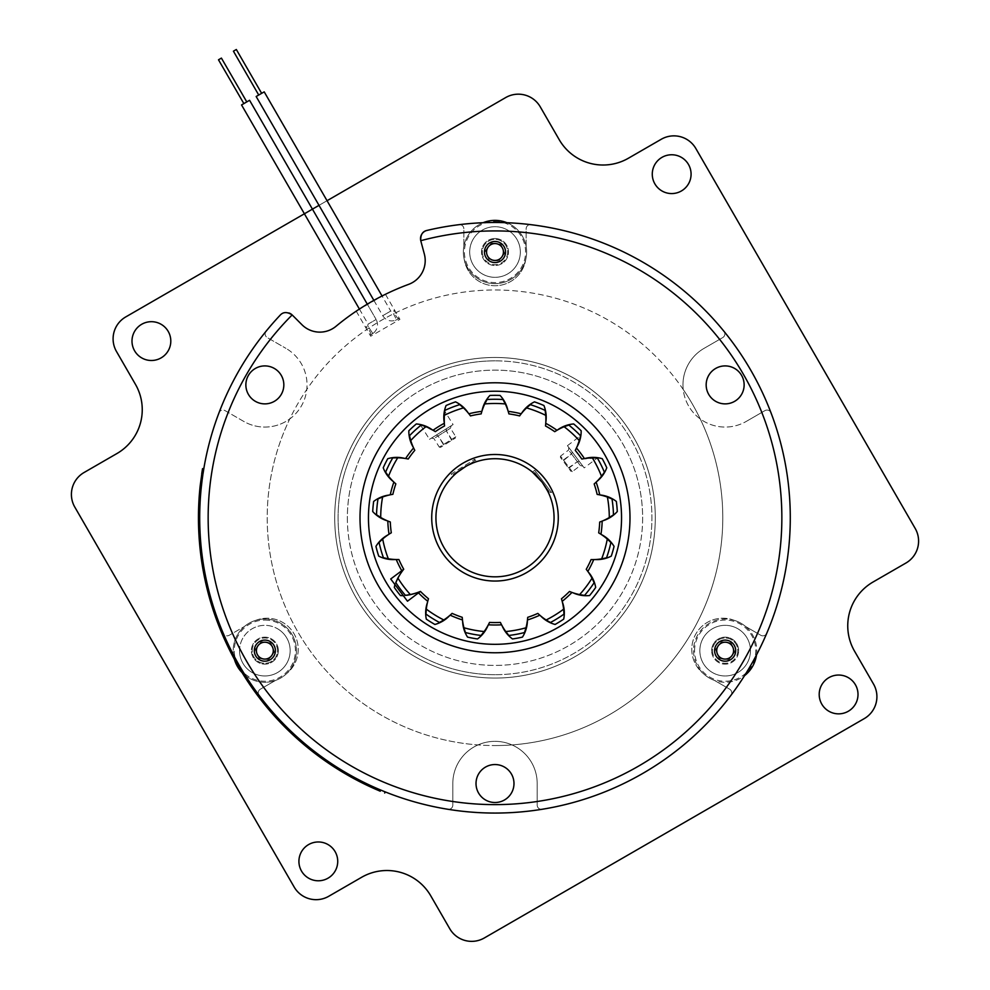 <?xml version="1.0" encoding="UTF-8"?>
<svg xmlns="http://www.w3.org/2000/svg" width="990" height="990" viewBox="0 0 990 990"><rect width="100%" height="100%" fill="white"/><g stroke="black" fill="none" stroke-linecap="round" stroke-linejoin="round"><path stroke-width="0.74" stroke-dasharray="4.95 3.71" d="M278.351 650.653A13.501 13.501 0 0 1 264.85 664.154A13.501 13.501 0 0 1 251.349 650.653A13.501 13.501 0 0 1 271.594 638.958A13.501 13.501 0 0 1 271.594 662.335A13.501 13.501 0 0 1 251.349 650.653A13.501 13.501 0 0 1 264.85 637.152A13.501 13.501 0 0 1 278.351 650.653M201.873 482.142L202.257 479.111M202.653 476.215L203.037 473.628M202.306 470.052L202.542 468.666L203.829 468.629L201.477 485.57A295.28 295.28 0 0 0 369.716 785.169L375.643 787.854M201.725 473.826L200.203 485.595A296.555 296.555 0 0 0 369.035 786.246L369.716 785.169L385.382 791.963L384.702 793.04M234.432 659.352A31.643 31.643 0 0 1 233.504 654.922A295.28 295.28 0 0 0 756.496 654.922A295.28 295.28 0 0 0 426.999 230.422A8.44 8.44 0 0 0 420.787 240.817L424.339 254.046A25.307 25.307 0 0 1 408.672 284.34A248.886 248.886 0 0 0 385.457 294.29L399.935 319.362L370.706 336.241L356.227 311.157A248.886 248.886 0 0 0 336.006 326.292A25.307 25.307 0 0 1 301.938 324.708L292.26 315.03A8.44 8.44 0 0 0 280.145 315.204A295.28 295.28 0 0 0 233.504 654.922A31.643 31.643 0 0 1 233.207 650.653A31.643 31.643 0 0 0 280.665 678.051A31.643 31.643 0 0 0 280.665 623.255A31.643 31.643 0 0 0 233.207 650.653A31.643 31.643 0 0 1 271.743 619.777A31.643 31.643 0 0 1 293.473 664.104A31.643 31.643 0 0 1 242.092 672.631M378.316 789.03L380.717 790.045M384.083 791.431L385.382 791.963M200.203 485.595L201.477 485.57A295.28 295.28 0 0 0 369.716 785.169M738.651 650.653A13.501 13.501 0 0 0 725.15 637.152A13.501 13.501 0 0 0 711.649 650.653A13.501 13.501 0 0 0 725.15 664.154A13.501 13.501 0 0 0 738.651 650.653M737.81 650.653A12.66 12.66 0 0 1 725.15 663.3A12.66 12.66 0 0 1 712.503 650.653A12.66 12.66 0 0 1 725.15 637.993A12.66 12.66 0 0 1 737.81 650.653M264.85 620.062A30.579 30.579 0 0 1 291.332 665.936A30.579 30.579 0 0 1 238.367 665.936A30.579 30.579 0 0 1 264.85 620.062M280.244 630.568A25.307 25.307 0 0 0 239.543 650.653A25.307 25.307 0 0 0 276.049 673.349A25.307 25.307 0 0 0 280.244 630.568M399.255 318.446A221.129 221.129 0 0 0 396.507 319.795L395.344 320.376L396.507 319.795A221.129 221.129 0 0 1 398.97 318.582L398.883 317.543M370.248 335.189L370.507 335.016A221.129 221.129 0 0 1 372.785 333.482A221.129 221.129 0 0 0 370.248 335.189L369.654 334.41M356.227 311.157L370.706 336.241L399.935 319.362L385.457 294.29M398.97 318.582C395.802 318.829 392.498 307.172 395.295 311.33L394.527 310.514L392.411 311.553L396.507 319.795L392.411 311.553L390.753 311.058L382.722 315.699L390.753 311.058L382.053 295.985M384.306 294.859L357.303 310.452M370.507 335.016C372.302 332.38 363.862 323.705 366.065 328.197L365.756 327.133L367.711 325.821L372.785 333.482L373.874 332.764L372.785 333.482L367.711 325.821L368.107 324.126L376.138 319.485L367.29 304.153L376.138 319.485L368.107 324.126L359.407 309.066M218.493 59.796L221.413 58.101M373.874 332.764C377.809 328.878 378.564 324.448 376.138 319.485M255.853 620.309A31.643 31.643 0 0 0 244.394 626.509A31.643 31.643 0 0 1 255.853 620.309A31.136 31.136 0 0 1 286.617 673.596A31.643 31.643 0 0 1 275.529 680.427A31.643 31.643 0 0 0 286.617 673.596A31.136 31.136 0 0 0 255.853 620.309M277.497 650.653A12.66 12.66 0 0 0 264.85 637.993A12.66 12.66 0 0 0 252.19 650.653A12.66 12.66 0 0 0 264.85 663.3A12.66 12.66 0 0 0 277.497 650.653M506.967 222.725A31.643 31.643 0 0 1 520.134 271.235A31.643 31.643 0 0 1 469.866 271.235A31.643 31.643 0 0 1 483.033 222.725A31.643 31.643 0 0 0 490.916 283.387A31.643 31.643 0 0 0 506.967 222.725M756.496 654.922A31.643 31.643 0 0 0 727.291 619.084A31.643 31.643 0 0 0 711.228 679.053A31.643 31.643 0 0 0 744.529 675.663M706.167 384.887A18.983 18.983 0 0 1 734.642 368.453A18.983 18.983 0 0 1 734.642 401.334A18.983 18.983 0 0 1 706.167 384.887M621.547 517.77A126.547 126.547 0 0 1 431.727 627.363A126.547 126.547 0 0 1 431.727 408.177A126.547 126.547 0 0 1 621.547 517.77M476.017 783.523A18.983 18.983 0 0 1 504.492 767.089A18.983 18.983 0 0 1 504.492 799.97A18.983 18.983 0 0 1 476.017 783.523M245.867 384.887A18.983 18.983 0 0 1 274.341 368.453A18.983 18.983 0 0 1 274.341 401.334A18.983 18.983 0 0 1 245.867 384.887M394.948 584.595A31.457 31.457 0 0 1 401.457 572.319A31.457 31.457 0 0 0 394.317 587.454A122.451 122.451 0 0 0 400.418 595.534A31.457 31.457 0 0 0 417.495 592.552A56.925 56.925 0 0 1 405.417 595.349A118.503 118.503 0 0 1 395.827 582.627A118.503 118.503 0 0 0 405.417 595.349A56.925 56.925 0 0 0 420.453 591.426L407.484 601.202L394.948 584.595L390.716 578.977L403.722 569.25A56.925 56.925 0 0 0 397.943 578.135L395.827 582.627A118.503 118.503 0 0 0 405.417 595.349L410.33 594.544A56.925 56.925 0 0 0 420.453 591.426A104.792 104.792 0 0 0 428.484 598.74A56.925 56.925 0 0 0 426.294 609.11L425.947 614.072A118.503 118.503 0 0 0 439.498 622.475L443.78 619.95A56.925 56.925 0 0 0 452.096 613.379A104.792 104.792 0 0 0 462.231 617.302A56.925 56.925 0 0 0 463.939 627.759L465.399 632.523A118.503 118.503 0 0 0 481.066 635.456L484.147 631.546A56.925 56.925 0 0 0 489.53 622.413A104.792 104.792 0 0 0 500.396 622.425A56.925 56.925 0 0 0 505.766 631.558L508.848 635.456A118.503 118.503 0 0 0 524.514 632.536L525.987 627.784A56.925 56.925 0 0 0 527.707 617.327A104.792 104.792 0 0 0 537.83 613.404A56.925 56.925 0 0 0 546.146 619.988L550.428 622.512A118.503 118.503 0 0 0 563.978 614.122L563.632 609.159A56.925 56.925 0 0 0 561.454 598.789A104.792 104.792 0 0 0 569.485 591.476A56.925 56.925 0 0 0 579.62 594.606L584.521 595.411A118.503 118.503 0 0 0 594.136 582.702L592.02 578.197A56.925 56.925 0 0 0 586.241 569.312A104.792 104.792 0 0 0 591.08 559.585A56.925 56.925 0 0 0 601.66 558.855L606.524 557.828A118.503 118.503 0 0 0 610.892 542.508L607.291 539.067A56.925 56.925 0 0 0 598.69 532.868A104.792 104.792 0 0 0 599.705 522.052A56.925 56.925 0 0 0 609.296 517.547L613.466 514.837A118.503 118.503 0 0 0 612.006 498.972L607.402 497.067A56.925 56.925 0 0 0 597.143 494.394A104.792 104.792 0 0 0 594.173 483.937A56.925 56.925 0 0 0 601.499 476.277A114.296 114.296 0 0 0 592.342 457.863A56.925 56.925 0 0 0 581.811 459.075L597.317 457.974C594.879 457.504 589.706 457.875 581.811 459.075L576.477 451.886M243.862 103.603L246.782 101.908M452.937 474.42L474.396 460.993L452.937 474.42L451.205 474.024L474.804 459.249L451.205 474.024L452.752 476.499L455.821 473.579M459.249 470.757L468.32 465.077M472.589 463.134L465.832 466.414M457.244 472.366L452.752 476.499M554.054 517.77A59.053 59.053 0 0 0 495 458.717A59.053 59.053 0 0 0 435.946 517.77A59.053 59.053 0 0 0 495 576.824A59.053 59.053 0 0 0 554.054 517.77M532.422 472.082L534.761 470.324L551.541 492.55L534.761 470.324L534.513 472.094L549.759 492.302L534.513 472.094M538.733 478.083L542.347 482.464M542.136 482.192L549.202 494.307L551.541 492.55L549.759 492.302M548.918 493.664L547.408 490.557M453.098 424.562L429.487 439.337L453.098 424.562L444.77 411.258M410.739 440.55A114.296 114.296 0 0 1 425.947 426.69L421.27 424.995L435.328 431.64L421.27 424.995A118.503 118.503 0 0 0 409.489 435.736L410.739 440.55A56.925 56.925 0 0 0 414.785 450.339A104.792 104.792 0 0 0 408.239 459.014A56.925 56.925 0 0 0 397.708 457.788L392.733 457.9A118.503 118.503 0 0 0 385.63 472.156L388.538 476.202A56.925 56.925 0 0 0 395.839 483.875A104.792 104.792 0 0 0 392.869 494.319A56.925 56.925 0 0 0 382.61 496.992L378.007 498.886A118.503 118.503 0 0 0 376.534 514.75L380.704 517.461A56.925 56.925 0 0 0 390.295 521.978A104.792 104.792 0 0 0 391.298 532.793A56.925 56.925 0 0 0 382.685 538.993L379.083 542.421A118.503 118.503 0 0 0 383.439 557.754L388.315 558.781A56.925 56.925 0 0 0 398.883 559.523A104.792 104.792 0 0 0 403.722 569.25A56.925 56.925 0 0 0 395.827 582.627A56.925 56.925 0 0 1 402.126 571.366A107.229 107.229 0 0 1 396.235 559.523A56.925 56.925 0 0 1 395.715 559.499A56.925 56.925 0 0 0 396.235 559.523M436.937 430.539L444.56 425.923C444.399 407.707 444.399 407.707 444.56 425.923C444.399 407.707 444.399 407.707 444.56 425.923A104.792 104.792 0 0 0 435.328 431.64A56.925 56.925 0 0 0 425.947 426.69M442.716 426.962L435.328 431.64M719.223 658.375L715.498 649.378L719.223 658.375L728.888 659.649L734.815 651.915L728.888 659.649L719.223 658.375M715.498 649.378L721.425 641.656L715.498 649.378M389.033 534.192A56.925 56.925 0 0 0 388.068 534.847A56.925 56.925 0 0 1 389.033 534.192A107.229 107.229 0 0 1 387.82 521.025A56.925 56.925 0 0 1 387.35 520.827A56.925 56.925 0 0 0 387.82 521.025M390.258 494.802A56.925 56.925 0 0 0 389.12 495.062A56.925 56.925 0 0 1 390.258 494.802A107.229 107.229 0 0 1 393.884 482.081A56.925 56.925 0 0 1 393.513 481.722A56.925 56.925 0 0 0 393.884 482.081M405.628 458.519A56.925 56.925 0 0 0 404.464 458.345A56.925 56.925 0 0 1 405.628 458.519A107.229 107.229 0 0 1 413.597 447.963A56.925 56.925 0 0 1 413.387 447.505A56.925 56.925 0 0 0 413.597 447.963M433.063 430.242A56.925 56.925 0 0 0 432.048 429.66A56.925 56.925 0 0 1 433.063 430.242A107.229 107.229 0 0 1 444.312 423.275A56.925 56.925 0 0 1 444.287 422.767A56.925 56.925 0 0 0 444.312 423.275M468.864 413.771A56.925 56.925 0 0 0 468.134 412.867A56.925 56.925 0 0 1 468.864 413.771A107.229 107.229 0 0 1 481.87 411.345A56.925 56.925 0 0 1 482.031 410.862A56.925 56.925 0 0 0 481.87 411.345M508.204 411.357A56.925 56.925 0 0 0 507.845 410.244A56.925 56.925 0 0 1 508.204 411.357A107.229 107.229 0 0 1 521.21 413.795A56.925 56.925 0 0 1 521.532 413.387A56.925 56.925 0 0 0 521.21 413.795M545.75 423.312A56.925 56.925 0 0 0 545.824 422.148A56.925 56.925 0 0 1 545.75 423.312A107.229 107.229 0 0 1 556.999 430.279A56.925 56.925 0 0 1 557.444 430.019A56.925 56.925 0 0 0 556.999 430.279M576.452 448.025A56.925 56.925 0 0 0 576.935 446.96A56.925 56.925 0 0 1 576.452 448.025A107.229 107.229 0 0 1 584.422 458.58A56.925 56.925 0 0 1 584.917 458.506A56.925 56.925 0 0 0 584.422 458.58M596.141 482.155A56.925 56.925 0 0 0 596.982 481.338A56.925 56.925 0 0 1 596.141 482.155A107.229 107.229 0 0 1 599.754 494.876A56.925 56.925 0 0 1 600.262 494.988A56.925 56.925 0 0 0 599.754 494.876M602.18 521.099A56.925 56.925 0 0 0 603.257 520.641A56.925 56.925 0 0 1 602.18 521.099A107.229 107.229 0 0 1 600.955 534.266A56.925 56.925 0 0 1 601.375 534.55A56.925 56.925 0 0 0 600.955 534.266M593.74 559.585A56.925 56.925 0 0 0 594.903 559.548A56.925 56.925 0 0 1 593.74 559.585A107.229 107.229 0 0 1 587.837 571.428A56.925 56.925 0 0 1 588.134 571.849A56.925 56.925 0 0 0 587.837 571.428M571.972 592.428A56.925 56.925 0 0 0 573.074 592.824A56.925 56.925 0 0 1 571.972 592.428A107.229 107.229 0 0 1 562.184 601.351A56.925 56.925 0 0 1 562.308 601.846A56.925 56.925 0 0 0 562.184 601.351M539.798 615.198A56.925 56.925 0 0 0 540.689 615.953A56.925 56.925 0 0 1 539.798 615.198A107.229 107.229 0 0 1 527.46 619.975A56.925 56.925 0 0 1 527.398 620.482A56.925 56.925 0 0 0 527.46 619.975M501.584 624.801A56.925 56.925 0 0 0 502.128 625.829A56.925 56.925 0 0 1 501.584 624.801A107.229 107.229 0 0 1 488.342 624.789A56.925 56.925 0 0 1 488.107 625.247A56.925 56.925 0 0 0 488.342 624.789M462.466 619.95A56.925 56.925 0 0 0 462.615 621.101A56.925 56.925 0 0 1 462.466 619.95A107.229 107.229 0 0 1 450.128 615.161A56.925 56.925 0 0 1 449.745 615.495A56.925 56.925 0 0 0 450.128 615.161M427.754 601.301A56.925 56.925 0 0 0 427.47 602.427A56.925 56.925 0 0 1 427.754 601.301A107.229 107.229 0 0 1 417.978 592.379A56.925 56.925 0 0 0 420.453 591.426M731.078 642.918L721.425 641.656L731.078 642.918L734.815 651.915L731.078 642.918M699.843 650.653A25.307 25.307 0 0 0 737.81 672.569A25.307 25.307 0 0 0 737.81 628.724A25.307 25.307 0 0 0 699.843 650.653A25.307 25.307 0 0 0 736.845 673.101A25.307 25.307 0 0 0 739.666 629.912A25.307 25.307 0 0 0 699.843 650.653M714.607 650.653A10.543 10.543 0 0 0 730.422 659.785A10.543 10.543 0 0 0 730.422 641.52A10.543 10.543 0 0 0 714.607 650.653M484.457 252.017A10.543 10.543 0 0 0 500.272 261.15A10.543 10.543 0 0 0 500.272 242.884A10.543 10.543 0 0 0 484.457 252.017M712.503 650.653A12.66 12.66 0 0 0 731.486 661.605A12.66 12.66 0 0 0 731.486 639.688A12.66 12.66 0 0 0 712.503 650.653M233.417 51.183L236.338 49.5M254.306 650.653A10.543 10.543 0 0 1 270.122 641.52A10.543 10.543 0 0 1 270.122 659.785A10.543 10.543 0 0 1 254.306 650.653M239.543 650.653A25.307 25.307 0 0 0 277.497 672.569A25.307 25.307 0 0 0 277.497 628.724A25.307 25.307 0 0 0 239.543 650.653M469.693 252.017A25.307 25.307 0 0 0 507.66 273.933A25.307 25.307 0 0 0 507.66 230.088A25.307 25.307 0 0 0 469.693 252.017A25.307 25.307 0 0 0 504.69 275.393A25.307 25.307 0 0 0 495 226.698A25.307 25.307 0 0 0 469.693 252.017M504.665 253.279L498.737 261.014L504.665 253.279L500.928 244.283L491.263 243.008L485.335 250.742L489.072 259.739L498.737 261.014L489.072 259.739L485.335 250.742L491.263 243.008L500.928 244.283L504.665 253.279M256.163 96.5L264.206 91.86M373.861 300.354L382.722 315.699C385.803 320.277 390.011 321.837 395.344 320.376M261.645 93.345L258.724 95.028L261.645 93.345M403.722 569.25A56.925 56.925 0 0 0 402.126 571.366A107.229 107.229 0 0 1 401.73 570.673M418.498 592.899A107.229 107.229 0 0 1 417.978 592.379A56.925 56.925 0 0 1 417.495 592.552A31.457 31.457 0 0 1 403.338 595.708M568.767 447.455L568.594 450.029L560.513 456.13L563.446 460.016L571.527 453.915L568.594 450.029L577.405 461.687L571.527 453.915L572.294 452.121L579.336 461.451L577.405 461.687L579.336 461.451L568.767 447.455L572.294 452.121L571.527 453.915L563.075 460.907L560.427 457.417L570.995 471.413L563.075 460.907L563.446 460.016L569.324 467.787L577.405 461.687L568.347 467.911L569.324 467.787L560.513 456.13L560.427 457.417M584.199 467.899L567.431 445.673L584.199 467.899L597.329 457.999A118.503 118.503 0 0 1 604.407 472.242L601.499 476.277M582.85 466.117L579.336 461.451L582.85 466.117L580.338 465.585L572.257 471.673L570.995 471.413M431.38 438.149L433.929 438.545L439.3 447.134L443.433 444.547L438.063 435.959L433.929 438.545L446.317 430.799L438.063 435.959L436.343 435.055L446.243 428.843L446.317 430.799L446.243 428.843L431.38 438.149L436.343 435.055L438.063 435.959L444.287 445.005L440.575 447.332L455.437 438.025L444.287 445.005L443.433 444.547L451.688 439.374L446.317 430.799L451.725 440.352L451.688 439.374L439.3 447.134L440.575 447.332M451.205 425.75L446.243 428.843L451.205 425.75L450.45 428.212L455.821 436.788L455.437 438.025M495 454.497A63.273 63.273 0 0 0 440.204 549.413A63.273 63.273 0 0 0 549.797 549.413A63.273 63.273 0 0 0 495 454.497M545.75 415.354L545.181 410.417A118.503 118.503 0 0 0 530.318 404.65L526.569 407.917A114.296 114.296 0 0 1 545.75 415.354A56.925 56.925 0 0 1 545.502 425.96A104.792 104.792 0 0 1 554.734 431.677A56.925 56.925 0 0 1 564.127 426.739L568.804 425.057A118.503 118.503 0 0 1 580.573 435.786C580.35 438.261 578.581 443.124 575.264 450.4L580.189 437.456M580.586 457.306L575.264 450.4A56.925 56.925 0 0 0 579.311 440.6A114.296 114.296 0 0 0 564.127 426.739M592.02 578.197A114.296 114.296 0 0 1 579.62 594.606M563.632 609.159A114.296 114.296 0 0 1 546.146 619.988M525.987 627.784A114.296 114.296 0 0 1 505.766 631.558M484.147 631.546A114.296 114.296 0 0 1 463.939 627.759M443.78 619.95A114.296 114.296 0 0 1 426.294 609.11M410.33 594.544A114.296 114.296 0 0 1 397.943 578.135M388.315 558.781A114.296 114.296 0 0 1 382.685 538.993M380.704 517.461A114.296 114.296 0 0 1 382.61 496.992M388.538 476.202A114.296 114.296 0 0 1 397.708 457.788M484.754 403.932A114.296 114.296 0 0 1 505.321 403.945L503.007 399.539A118.503 118.503 0 0 0 487.08 399.527L484.754 403.932A56.925 56.925 0 0 0 481.152 413.907A104.792 104.792 0 0 0 470.473 415.899A56.925 56.925 0 0 0 463.506 407.892A114.296 114.296 0 0 0 444.324 415.317A56.925 56.925 0 0 0 444.56 425.923M526.569 407.917A56.925 56.925 0 0 0 519.601 415.911A104.792 104.792 0 0 0 508.922 413.907A56.925 56.925 0 0 0 505.321 403.945M575.264 450.4A104.792 104.792 0 0 1 581.811 459.075M607.402 497.067A114.296 114.296 0 0 1 609.296 517.547M607.291 539.067A114.296 114.296 0 0 1 601.66 558.855M463.506 407.892L459.756 404.625A118.503 118.503 0 0 0 444.894 410.38L444.324 415.317M567.431 445.673L580.548 435.773L579.311 440.6M255.185 649.378L258.922 658.375L268.575 659.649L274.502 651.915L270.777 642.918L261.113 641.656L255.185 649.378L258.922 658.375L268.575 659.649L274.502 651.915L270.777 642.918L261.113 641.656L255.185 649.378M693.52 650.653A31.643 31.643 0 0 0 740.966 678.051A31.643 31.643 0 0 0 740.966 623.255A31.643 31.643 0 0 0 693.52 650.653M711.649 650.653A13.501 13.501 0 0 1 731.907 638.958A13.501 13.501 0 0 1 731.907 662.335A13.501 13.501 0 0 1 711.649 650.653M714.471 680.427A31.643 31.643 0 0 1 703.383 673.596A31.643 31.643 0 0 0 714.471 680.427L729.642 689.188L714.471 680.427M734.147 620.309A31.643 31.643 0 0 1 745.606 626.509A31.643 31.643 0 0 0 734.147 620.309A31.136 31.136 0 0 0 703.383 673.596A31.136 31.136 0 0 1 734.147 620.309M700.227 418.931A227.787 227.787 0 0 1 512.016 744.926A42.186 42.186 0 0 1 537.186 783.523L537.186 805.118A4.22 4.22 0 0 0 542.075 809.276A295.28 295.28 0 0 0 730.905 695.376A4.22 4.22 0 0 0 729.642 689.188A4.22 4.22 0 0 1 730.905 695.376A295.28 295.28 0 0 1 542.075 809.276A4.22 4.22 0 0 1 537.186 805.118L537.186 783.523A42.186 42.186 0 0 0 495 741.349A42.186 42.186 0 0 0 452.814 783.523A42.186 42.186 0 0 1 477.984 744.926A227.787 227.787 0 0 1 289.773 418.931A42.186 42.186 0 0 1 243.75 421.418L225.064 410.627A4.22 4.22 0 0 0 219.013 412.781A295.28 295.28 0 0 0 223.233 633.266A4.22 4.22 0 0 0 229.222 635.271L244.394 626.509L229.222 635.271A4.22 4.22 0 0 1 223.233 633.266A295.28 295.28 0 0 1 219.013 412.781A4.22 4.22 0 0 1 225.064 410.627L243.75 421.418A42.186 42.186 0 0 0 301.381 405.987A42.186 42.186 0 0 0 285.937 348.356A42.186 42.186 0 0 1 289.773 418.931A227.787 227.787 0 0 1 683.211 389.466A42.186 42.186 0 0 1 704.063 348.356L722.762 337.565A4.22 4.22 0 0 0 723.913 331.242A295.28 295.28 0 0 0 530.863 224.668A295.28 295.28 0 0 1 723.913 331.242A4.22 4.22 0 0 1 722.762 337.565L704.063 348.356A42.186 42.186 0 0 0 688.619 405.987A42.186 42.186 0 0 0 746.25 421.418A42.186 42.186 0 0 1 683.211 389.466A227.787 227.787 0 0 1 700.227 418.931M764.936 410.627L746.25 421.418L764.936 410.627A4.22 4.22 0 0 1 770.987 412.781A4.22 4.22 0 0 0 764.936 410.627M766.767 633.266A295.28 295.28 0 0 0 770.987 412.781A295.28 295.28 0 0 1 766.767 633.266A4.22 4.22 0 0 1 760.778 635.271A4.22 4.22 0 0 0 766.767 633.266M745.606 626.509L760.778 635.271L745.606 626.509M368.453 517.77A126.547 126.547 0 0 1 558.273 408.177A126.547 126.547 0 0 1 558.273 627.363A126.547 126.547 0 0 1 368.453 517.77M452.814 805.118L452.814 783.523L452.814 805.118A4.22 4.22 0 0 1 447.925 809.276A4.22 4.22 0 0 0 452.814 805.118M259.095 695.376A295.28 295.28 0 0 0 447.925 809.276A295.28 295.28 0 0 1 259.095 695.376A4.22 4.22 0 0 1 260.358 689.188A4.22 4.22 0 0 0 259.095 695.376M275.529 680.427L260.358 689.188L275.529 680.427M655.293 517.77A160.293 160.293 0 0 1 495 678.063A160.293 160.293 0 0 1 334.707 517.77A160.293 160.293 0 0 1 495 357.477A160.293 160.293 0 0 1 655.293 517.77M292.161 314.944A8.44 8.44 0 0 1 292.26 315.03A8.44 8.44 0 0 0 280.145 315.204A295.28 295.28 0 0 0 266.087 331.242A4.22 4.22 0 0 0 267.238 337.565L285.937 348.356L267.238 337.565A4.22 4.22 0 0 1 266.087 331.242M336.006 326.292A248.886 248.886 0 0 1 408.672 284.34A248.886 248.886 0 0 0 336.006 326.292A25.307 25.307 0 0 1 301.938 324.708L292.26 315.03L301.938 324.708M459.137 224.668A4.22 4.22 0 0 1 463.864 228.863L463.864 246.374A31.643 31.643 0 0 0 464.236 259.392A31.136 31.136 0 0 0 525.764 259.392A31.643 31.643 0 0 0 526.136 246.374L526.136 228.863A4.22 4.22 0 0 1 530.863 224.668A4.22 4.22 0 0 0 526.136 228.863L526.136 246.374A31.643 31.643 0 0 1 525.764 259.392A31.136 31.136 0 0 1 464.236 259.392A31.643 31.643 0 0 1 463.864 246.374L463.864 228.863A4.22 4.22 0 0 0 459.137 224.668A295.28 295.28 0 0 0 426.999 230.422A8.44 8.44 0 0 0 420.787 240.817L424.339 254.046A25.307 25.307 0 0 1 408.672 284.34M477.984 744.926A42.186 42.186 0 0 1 512.016 744.926A227.787 227.787 0 0 1 495 745.557A227.787 227.787 0 0 0 692.27 403.871A227.787 227.787 0 0 0 297.73 403.871A227.787 227.787 0 0 0 495 745.557A227.787 227.787 0 0 1 477.984 744.926M280.145 315.204A8.44 8.44 0 0 1 288.82 312.939M495 678.063A160.293 160.293 0 0 0 655.293 517.77A160.293 160.293 0 0 0 495 357.477A160.293 160.293 0 0 0 334.707 517.77A160.293 160.293 0 0 0 495 678.063A160.293 160.293 0 0 1 334.707 517.77A160.293 160.293 0 0 1 495 357.477A160.293 160.293 0 0 1 655.293 517.77A160.293 160.293 0 0 1 495 678.063A160.293 160.293 0 0 1 356.177 437.617A160.293 160.293 0 0 1 633.823 437.617A160.293 160.293 0 0 1 495 678.063A160.293 160.293 0 0 0 655.293 517.77A160.293 160.293 0 0 0 495 357.477A160.293 160.293 0 0 0 334.707 517.77A160.293 160.293 0 0 0 495 678.063A160.293 160.293 0 0 1 356.177 437.617A160.293 160.293 0 0 1 633.823 437.617A160.293 160.293 0 0 1 495 678.063M468.134 412.867A31.457 31.457 0 0 0 455.524 401.866A122.451 122.451 0 0 0 446.082 405.516A31.457 31.457 0 0 0 444.287 422.767M507.845 410.244A31.457 31.457 0 0 0 500.061 395.431A122.451 122.451 0 0 0 489.939 395.431A31.457 31.457 0 0 0 482.031 410.862M545.824 422.148A31.457 31.457 0 0 0 543.918 405.516A122.451 122.451 0 0 0 534.476 401.866A31.457 31.457 0 0 0 521.532 413.387M576.935 446.96A31.457 31.457 0 0 0 581.167 430.774A122.451 122.451 0 0 0 573.68 423.955A31.457 31.457 0 0 0 557.444 430.019M596.982 481.338A31.457 31.457 0 0 0 606.771 467.775A122.451 122.451 0 0 0 602.254 458.704A31.457 31.457 0 0 0 584.917 458.506M603.257 520.641A31.457 31.457 0 0 0 617.29 511.521A122.451 122.451 0 0 0 616.349 501.447A31.457 31.457 0 0 0 600.262 494.988M594.903 559.548A31.457 31.457 0 0 0 611.288 556.12A122.451 122.451 0 0 0 614.06 546.381A31.457 31.457 0 0 0 601.375 534.55M573.074 592.824A31.457 31.457 0 0 0 589.582 595.534A122.451 122.451 0 0 0 595.683 587.454A31.457 31.457 0 0 0 588.134 571.849M540.689 615.953A31.457 31.457 0 0 0 555.105 624.455A122.451 122.451 0 0 0 563.706 619.121A31.457 31.457 0 0 0 562.308 601.846M502.128 625.829A31.457 31.457 0 0 0 512.498 638.958A122.451 122.451 0 0 0 522.46 637.102A31.457 31.457 0 0 0 527.398 620.482M462.615 621.101A31.457 31.457 0 0 0 467.54 637.102A122.451 122.451 0 0 0 477.502 638.958A31.457 31.457 0 0 0 488.107 625.247M427.47 602.427A31.457 31.457 0 0 0 426.294 619.121A122.451 122.451 0 0 0 434.895 624.455A31.457 31.457 0 0 0 449.745 615.495M388.068 534.847A31.457 31.457 0 0 0 375.94 546.381A122.451 122.451 0 0 0 378.712 556.12A31.457 31.457 0 0 0 395.715 559.499M389.12 495.062A31.457 31.457 0 0 0 373.651 501.447A122.451 122.451 0 0 0 372.71 511.521A31.457 31.457 0 0 0 387.35 520.827M404.464 458.345A31.457 31.457 0 0 0 387.746 458.704A122.451 122.451 0 0 0 383.229 467.775A31.457 31.457 0 0 0 393.513 481.722M432.048 429.66A31.457 31.457 0 0 0 416.32 423.955A122.451 122.451 0 0 0 408.833 430.774A31.457 31.457 0 0 0 413.387 447.505M495 382.784A134.987 134.987 0 0 1 629.986 517.77A134.987 134.987 0 0 1 495 652.757A134.987 134.987 0 0 1 360.014 517.77A134.987 134.987 0 0 1 495 382.784M629.986 517.77A134.987 134.987 0 0 1 495 652.757A134.987 134.987 0 0 1 360.014 517.77A134.987 134.987 0 0 1 495 382.784A134.987 134.987 0 0 1 629.986 517.77M319.003 205.351L327.046 200.71M252.19 650.653A12.66 12.66 0 0 1 271.173 639.688A12.66 12.66 0 0 1 271.173 661.605A12.66 12.66 0 0 1 252.19 650.653M298.918 861.374A19.404 19.404 0 0 0 328.024 878.179A19.404 19.404 0 0 0 328.024 844.569A19.404 19.404 0 0 0 298.918 861.374M347.354 517.77A147.646 147.646 0 0 0 568.817 645.629A147.646 147.646 0 0 0 568.817 389.911A147.646 147.646 0 0 0 347.354 517.77A147.646 147.646 0 0 0 568.817 645.629A147.646 147.646 0 0 0 568.817 389.911A147.646 147.646 0 0 0 347.354 517.77M819.2 694.448A19.404 19.404 0 0 0 848.306 711.253A19.404 19.404 0 0 0 848.306 677.643A19.404 19.404 0 0 0 819.2 694.448M652.274 174.166A19.404 19.404 0 0 0 681.38 190.971A19.404 19.404 0 0 0 681.38 157.361A19.404 19.404 0 0 0 652.274 174.166M131.992 341.092A19.404 19.404 0 0 0 161.098 357.897A19.404 19.404 0 0 0 161.098 324.287A19.404 19.404 0 0 0 131.992 341.092M695.846 148.525A25.307 25.307 0 0 0 661.271 139.256L628.39 158.239A50.626 50.626 0 0 1 559.239 139.714L540.255 106.833A25.307 25.307 0 0 0 505.692 97.565L125.755 316.924A25.307 25.307 0 0 0 116.486 351.5L135.469 384.38A50.626 50.626 0 0 1 116.944 453.531L84.063 472.515A25.307 25.307 0 0 0 74.794 507.078L294.154 887.015A25.307 25.307 0 0 0 328.729 896.284L361.61 877.301A50.626 50.626 0 0 1 430.761 895.826L449.745 928.707A25.307 25.307 0 0 0 484.308 937.976L864.245 718.616A25.307 25.307 0 0 0 873.514 684.041L854.531 651.16A50.626 50.626 0 0 1 873.056 582.009L905.937 563.025A25.307 25.307 0 0 0 915.205 528.462L695.846 148.525M495 221.426A30.579 30.579 0 0 1 521.482 267.3A30.579 30.579 0 0 1 468.518 267.3A30.579 30.579 0 0 1 495 221.426M694.572 650.653A30.579 30.579 0 0 1 740.446 624.158A30.579 30.579 0 0 1 740.446 677.135A30.579 30.579 0 0 1 694.572 650.653M495 238.516A13.501 13.501 0 0 1 506.694 258.761A13.501 13.501 0 0 1 483.306 258.761A13.501 13.501 0 0 1 495 238.516A13.501 13.501 0 0 1 508.501 252.017A13.501 13.501 0 0 1 495 265.506A13.501 13.501 0 0 1 481.499 252.017A13.501 13.501 0 0 1 495 238.516M507.66 252.017A12.66 12.66 0 0 1 495 264.664A12.66 12.66 0 0 1 482.34 252.017A12.66 12.66 0 0 1 495 239.357A12.66 12.66 0 0 1 507.66 252.017M482.34 252.017A12.66 12.66 0 0 0 501.324 262.969A12.66 12.66 0 0 0 501.324 241.053A12.66 12.66 0 0 0 482.34 252.017M495 360.843A156.927 156.927 0 0 0 359.098 596.228A156.927 156.927 0 0 0 630.902 596.228A156.927 156.927 0 0 0 495 360.843M577.405 461.687L580.338 465.585L577.405 461.687M572.257 471.673L569.324 467.787L572.257 471.673M446.317 430.799L450.45 428.212L446.317 430.799M455.821 436.788L451.688 439.374L455.821 436.788M495 674.697A156.927 156.927 0 0 1 359.098 439.312A156.927 156.927 0 0 1 630.902 439.312A156.927 156.927 0 0 1 495 674.697M495 644.317A126.547 126.547 0 0 0 604.593 454.497A126.547 126.547 0 0 0 385.407 454.497A126.547 126.547 0 0 0 495 644.317M642.646 517.77A147.646 147.646 0 0 1 421.183 645.629A147.646 147.646 0 0 1 421.183 389.911A147.646 147.646 0 0 1 642.646 517.77M474.396 460.993L474.804 459.249L476.351 461.736M420.775 425.391L429.487 439.337"/><path stroke-width="1.49" d="M380.234 791.22L369.035 786.246A296.555 296.555 0 0 1 200.203 485.595L201.477 485.57L201.873 482.142M202.257 479.111L202.653 476.215M203.037 473.628L203.829 468.629L202.542 468.666L200.203 485.595M202.306 470.052L201.725 473.826M369.716 785.169L369.035 786.246L374.864 788.894M375.061 788.981L379.875 791.06M384.702 793.04L385.073 791.839M375.643 787.854L378.316 789.03M380.717 790.045L384.083 791.431M621.547 517.77A126.547 126.547 0 0 1 495 644.317A126.547 126.547 0 0 1 368.453 517.77A126.547 126.547 0 0 1 495 391.223A126.547 126.547 0 0 1 621.547 517.77M420.787 240.817L424.339 254.046L420.787 240.817A8.44 8.44 0 0 1 420.762 240.694C420.453 234.791 422.532 231.363 426.999 230.422A295.28 295.28 0 0 1 788.894 546.393A295.28 295.28 0 0 1 372.834 786.605A295.28 295.28 0 0 1 280.145 315.204C283.202 311.813 287.211 311.726 292.161 314.944A8.44 8.44 0 0 1 292.26 315.03L301.938 324.708A25.307 25.307 0 0 0 336.006 326.292A248.886 248.886 0 0 1 408.672 284.34A25.307 25.307 0 0 0 424.339 254.046A25.307 25.307 0 0 1 408.672 284.34M385.457 294.29L384.306 294.859M357.303 310.452L356.227 311.157M706.167 384.887A18.983 18.983 0 0 1 734.642 368.453A18.983 18.983 0 0 1 734.642 401.334A18.983 18.983 0 0 1 706.167 384.887M245.867 384.887A18.983 18.983 0 0 1 274.341 368.453A18.983 18.983 0 0 1 274.341 401.334A18.983 18.983 0 0 1 245.867 384.887M254.306 650.653A10.543 10.543 0 0 1 270.122 641.52A10.543 10.543 0 0 1 270.122 659.785A10.543 10.543 0 0 1 254.306 650.653M714.607 650.653A10.543 10.543 0 0 1 730.422 641.52A10.543 10.543 0 0 1 730.422 659.785A10.543 10.543 0 0 1 714.607 650.653M476.017 783.523A18.983 18.983 0 0 1 504.492 767.089A18.983 18.983 0 0 1 504.492 799.97A18.983 18.983 0 0 1 476.017 783.523M484.457 252.017A10.543 10.543 0 0 1 500.272 242.884A10.543 10.543 0 0 1 500.272 261.15A10.543 10.543 0 0 1 484.457 252.017M221.413 58.101L218.493 59.796L243.862 103.603L241.548 104.94L249.579 100.287L246.782 101.908L221.413 58.101M242.092 672.631A31.643 31.643 0 0 1 234.432 659.352M403.722 569.25L390.716 578.977L407.484 601.202L420.453 591.426A56.925 56.925 0 0 1 410.33 594.544A114.296 114.296 0 0 1 397.943 578.135A56.925 56.925 0 0 1 403.722 569.25A104.792 104.792 0 0 1 398.883 559.523A56.925 56.925 0 0 1 388.315 558.781A114.296 114.296 0 0 1 382.685 538.993A56.925 56.925 0 0 1 391.298 532.793A104.792 104.792 0 0 1 390.295 521.978A56.925 56.925 0 0 1 380.704 517.461A114.296 114.296 0 0 1 382.61 496.992A56.925 56.925 0 0 1 392.869 494.319A104.792 104.792 0 0 1 395.839 483.875A56.925 56.925 0 0 1 388.538 476.202A114.296 114.296 0 0 1 397.708 457.788A56.925 56.925 0 0 1 408.239 459.014A104.792 104.792 0 0 1 414.785 450.339A56.925 56.925 0 0 1 410.739 440.55A114.296 114.296 0 0 1 425.947 426.69L421.27 424.995A118.503 118.503 0 0 0 409.489 435.736L410.739 440.55M367.29 304.153L249.579 100.287L367.29 304.153M455.821 473.579L459.249 470.757M468.32 465.077L472.589 463.134M465.832 466.414L457.244 472.366M554.054 517.77A59.053 59.053 0 0 1 465.473 568.916A59.053 59.053 0 0 1 465.473 466.624A59.053 59.053 0 0 1 554.054 517.77M542.136 482.192L532.422 472.082L538.733 478.083M542.347 482.464L547.408 490.557M549.202 494.307L548.918 493.664M425.947 426.69A56.925 56.925 0 0 1 435.328 431.64L436.937 430.539M444.77 411.258L444.597 412.545M435.328 431.64A104.792 104.792 0 0 1 444.56 425.923L442.716 426.962M427.754 601.301A107.229 107.229 0 0 1 418.498 592.899M394.948 584.595A31.457 31.457 0 0 0 394.317 587.454A122.451 122.451 0 0 0 400.418 595.534A31.457 31.457 0 0 0 403.338 595.708M401.73 570.673A107.229 107.229 0 0 1 396.235 559.523M388.068 534.847A31.457 31.457 0 0 0 375.94 546.381A122.451 122.451 0 0 0 378.712 556.12A31.457 31.457 0 0 0 395.715 559.499M389.033 534.192A107.229 107.229 0 0 1 387.82 521.025M389.12 495.062A31.457 31.457 0 0 0 373.651 501.447A122.451 122.451 0 0 0 372.71 511.521A31.457 31.457 0 0 0 387.35 520.827M390.258 494.802A107.229 107.229 0 0 1 393.884 482.081M404.464 458.345A31.457 31.457 0 0 0 387.746 458.704A122.451 122.451 0 0 0 383.229 467.775A31.457 31.457 0 0 0 393.513 481.722M405.628 458.519A107.229 107.229 0 0 1 413.597 447.963M432.048 429.66A31.457 31.457 0 0 0 416.32 423.955A122.451 122.451 0 0 0 408.833 430.774A31.457 31.457 0 0 0 413.387 447.505M433.063 430.242A107.229 107.229 0 0 1 444.312 423.275M468.134 412.867A31.457 31.457 0 0 0 455.524 401.866A122.451 122.451 0 0 0 446.082 405.516A31.457 31.457 0 0 0 444.287 422.767M468.864 413.771A107.229 107.229 0 0 1 481.87 411.345M507.845 410.244A31.457 31.457 0 0 0 500.061 395.431A122.451 122.451 0 0 0 489.939 395.431A31.457 31.457 0 0 0 482.031 410.862M508.204 411.357A107.229 107.229 0 0 1 521.21 413.795M545.824 422.148A31.457 31.457 0 0 0 543.918 405.516A122.451 122.451 0 0 0 534.476 401.866A31.457 31.457 0 0 0 521.532 413.387M545.75 423.312A107.229 107.229 0 0 1 556.999 430.279M576.935 446.96A31.457 31.457 0 0 0 581.167 430.774A122.451 122.451 0 0 0 573.68 423.955A31.457 31.457 0 0 0 557.444 430.019M576.452 448.025A107.229 107.229 0 0 1 584.422 458.58M596.982 481.338A31.457 31.457 0 0 0 606.771 467.775A122.451 122.451 0 0 0 602.254 458.704A31.457 31.457 0 0 0 584.917 458.506M596.141 482.155A107.229 107.229 0 0 1 599.754 494.876M603.257 520.641A31.457 31.457 0 0 0 617.29 511.521A122.451 122.451 0 0 0 616.349 501.447A31.457 31.457 0 0 0 600.262 494.988M602.18 521.099A107.229 107.229 0 0 1 600.955 534.266M594.903 559.548A31.457 31.457 0 0 0 611.288 556.12A122.451 122.451 0 0 0 614.06 546.381A31.457 31.457 0 0 0 601.375 534.55M593.74 559.585A107.229 107.229 0 0 1 587.837 571.428M573.074 592.824A31.457 31.457 0 0 0 589.582 595.534A122.451 122.451 0 0 0 595.683 587.454A31.457 31.457 0 0 0 588.134 571.849M571.972 592.428A107.229 107.229 0 0 1 562.184 601.351M540.689 615.953A31.457 31.457 0 0 0 555.105 624.455A122.451 122.451 0 0 0 563.706 619.121A31.457 31.457 0 0 0 562.308 601.846M539.798 615.198A107.229 107.229 0 0 1 527.46 619.975M502.128 625.829A31.457 31.457 0 0 0 512.498 638.958A122.451 122.451 0 0 0 522.46 637.102A31.457 31.457 0 0 0 527.398 620.482M501.584 624.801A107.229 107.229 0 0 1 488.342 624.789M462.615 621.101A31.457 31.457 0 0 0 467.54 637.102A122.451 122.451 0 0 0 477.502 638.958A31.457 31.457 0 0 0 488.107 625.247M462.466 619.95A107.229 107.229 0 0 1 450.128 615.161M427.47 602.427A31.457 31.457 0 0 0 426.294 619.121A122.451 122.451 0 0 0 434.895 624.455A31.457 31.457 0 0 0 449.745 615.495M716.711 650.653A8.44 8.44 0 0 1 729.37 643.339A8.44 8.44 0 0 1 729.37 657.954A8.44 8.44 0 0 1 716.711 650.653M486.56 252.017A8.44 8.44 0 0 1 499.22 244.703A8.44 8.44 0 0 1 499.22 259.318A8.44 8.44 0 0 1 486.56 252.017M261.645 93.345L236.338 49.5L233.417 51.183L258.724 95.028M382.053 295.985L264.206 91.86L256.163 96.5L373.861 300.354M580.189 437.456L580.449 436.33M444.56 425.923A56.925 56.925 0 0 1 444.324 415.317A114.296 114.296 0 0 1 463.506 407.892A56.925 56.925 0 0 1 470.473 415.899A104.792 104.792 0 0 1 481.152 413.907A56.925 56.925 0 0 1 484.754 403.932A114.296 114.296 0 0 1 505.321 403.945A56.925 56.925 0 0 1 508.922 413.907A104.792 104.792 0 0 1 519.601 415.911A56.925 56.925 0 0 1 526.569 407.917A114.296 114.296 0 0 1 545.75 415.354A56.925 56.925 0 0 1 545.502 425.96A104.792 104.792 0 0 1 554.734 431.677A56.925 56.925 0 0 1 564.127 426.739A114.296 114.296 0 0 1 579.311 440.6A56.925 56.925 0 0 1 575.264 450.4L576.477 451.886M575.264 450.4A104.792 104.792 0 0 1 581.811 459.075A56.925 56.925 0 0 1 592.342 457.863L596.76 457.937M581.811 459.075L580.586 457.306M558.273 517.77A63.273 63.273 0 0 1 463.357 572.567A63.273 63.273 0 0 1 463.357 462.974A63.273 63.273 0 0 1 558.273 517.77M579.311 440.6L580.573 435.786A118.503 118.503 0 0 0 568.804 425.057L564.127 426.739M601.499 476.277L604.407 472.242A118.503 118.503 0 0 0 597.317 457.974L592.342 457.863A114.296 114.296 0 0 1 601.499 476.277A56.925 56.925 0 0 1 594.173 483.937A104.792 104.792 0 0 1 597.143 494.394A56.925 56.925 0 0 1 607.402 497.067A114.296 114.296 0 0 1 609.296 517.547A56.925 56.925 0 0 1 599.705 522.052A104.792 104.792 0 0 1 598.69 532.868A56.925 56.925 0 0 1 607.291 539.067A114.296 114.296 0 0 1 601.66 558.855A56.925 56.925 0 0 1 591.08 559.585A104.792 104.792 0 0 1 586.241 569.312A56.925 56.925 0 0 1 592.02 578.197A114.296 114.296 0 0 1 579.62 594.606A56.925 56.925 0 0 1 569.485 591.476A104.792 104.792 0 0 1 561.454 598.789A56.925 56.925 0 0 1 563.632 609.159A114.296 114.296 0 0 1 546.146 619.988A56.925 56.925 0 0 1 537.83 613.404A104.792 104.792 0 0 1 527.707 617.327A56.925 56.925 0 0 1 525.987 627.784A114.296 114.296 0 0 1 505.766 631.558A56.925 56.925 0 0 1 500.396 622.425A104.792 104.792 0 0 1 489.53 622.413A56.925 56.925 0 0 1 484.147 631.546A114.296 114.296 0 0 1 463.939 627.759A56.925 56.925 0 0 1 462.231 617.302A104.792 104.792 0 0 1 452.096 613.379A56.925 56.925 0 0 1 443.78 619.95A114.296 114.296 0 0 1 426.294 609.11A56.925 56.925 0 0 1 428.484 598.74A104.792 104.792 0 0 1 420.453 591.426M444.324 415.317L444.894 410.38A118.503 118.503 0 0 1 459.756 404.625L463.506 407.892M592.02 578.197L594.136 582.702A118.503 118.503 0 0 1 584.521 595.411L579.62 594.606M607.291 539.067L610.892 542.508A118.503 118.503 0 0 1 606.524 557.828L601.66 558.855M607.402 497.067L612.006 498.972A118.503 118.503 0 0 1 613.466 514.837L609.296 517.547M526.569 407.917L530.318 404.65A118.503 118.503 0 0 1 545.181 410.417L545.75 415.354M484.754 403.932L487.08 399.527A118.503 118.503 0 0 1 503.007 399.539L505.321 403.945M388.538 476.202L385.63 472.156A118.503 118.503 0 0 1 392.733 457.9L397.708 457.788M380.704 517.461L376.534 514.75A118.503 118.503 0 0 1 378.007 498.886L382.61 496.992M388.315 558.781L383.439 557.754A118.503 118.503 0 0 1 379.083 542.421L382.685 538.993M410.33 594.544L405.417 595.349A118.503 118.503 0 0 1 395.827 582.627L397.943 578.135M443.78 619.95L439.498 622.475A118.503 118.503 0 0 1 425.947 614.072L426.294 609.11M484.147 631.546L481.066 635.456A118.503 118.503 0 0 1 465.399 632.523L463.939 627.759M525.987 627.784L524.514 632.536A118.503 118.503 0 0 1 508.848 635.456L505.766 631.558M563.632 609.159L563.978 614.122A118.503 118.503 0 0 1 550.428 622.512L546.146 619.988M756.496 654.922A31.643 31.643 0 0 1 744.529 675.663M368.453 517.77A126.547 126.547 0 0 1 558.273 408.177A126.547 126.547 0 0 1 558.273 627.363A126.547 126.547 0 0 1 368.453 517.77M266.087 331.242A295.28 295.28 0 0 1 280.145 315.204L280.145 315.204A295.28 295.28 0 0 0 372.834 786.605A295.28 295.28 0 0 0 788.894 546.393A295.28 295.28 0 0 0 426.999 230.422A295.28 295.28 0 0 1 459.137 224.668M336.006 326.292A25.307 25.307 0 0 1 301.938 324.708M288.82 312.939A8.44 8.44 0 0 1 292.161 314.944A286.853 286.853 0 0 0 373.775 777.744A286.853 286.853 0 0 0 780.764 542.768A286.853 286.853 0 0 0 420.762 240.694A8.44 8.44 0 0 1 426.999 230.422M483.033 222.725A31.643 31.643 0 0 1 506.967 222.725A31.643 31.643 0 0 0 483.033 222.725M327.046 200.71L505.692 97.565A25.307 25.307 0 0 1 540.255 106.833L559.239 139.714A50.626 50.626 0 0 0 628.39 158.239L661.271 139.256A25.307 25.307 0 0 1 695.846 148.525L915.205 528.462A25.307 25.307 0 0 1 905.937 563.025L873.056 582.009A50.626 50.626 0 0 0 854.531 651.16L873.514 684.041A25.307 25.307 0 0 1 864.245 718.616L484.308 937.976A25.307 25.307 0 0 1 449.745 928.707L430.761 895.826A50.626 50.626 0 0 0 361.61 877.301L328.729 896.284A25.307 25.307 0 0 1 294.154 887.015L74.794 507.078A25.307 25.307 0 0 1 84.063 472.515L116.944 453.531A50.626 50.626 0 0 0 135.469 384.38L116.486 351.5A25.307 25.307 0 0 1 125.755 316.924L319.003 205.351M298.918 861.374A19.404 19.404 0 0 0 328.024 878.179A19.404 19.404 0 0 0 328.024 844.569A19.404 19.404 0 0 0 298.918 861.374M819.2 694.448A19.404 19.404 0 0 0 848.306 711.253A19.404 19.404 0 0 0 848.306 677.643A19.404 19.404 0 0 0 819.2 694.448M652.274 174.166A19.404 19.404 0 0 0 681.38 190.971A19.404 19.404 0 0 0 681.38 157.361A19.404 19.404 0 0 0 652.274 174.166M131.992 341.092A19.404 19.404 0 0 0 161.098 357.897A19.404 19.404 0 0 0 161.098 324.287A19.404 19.404 0 0 0 131.992 341.092M256.41 650.653A8.44 8.44 0 0 1 269.07 643.339A8.44 8.44 0 0 1 269.07 657.954A8.44 8.44 0 0 1 256.41 650.653M495 382.784A134.987 134.987 0 0 0 378.093 585.263A134.987 134.987 0 0 0 611.907 585.263A134.987 134.987 0 0 0 495 382.784M359.407 309.066L241.548 104.94"/></g></svg>
